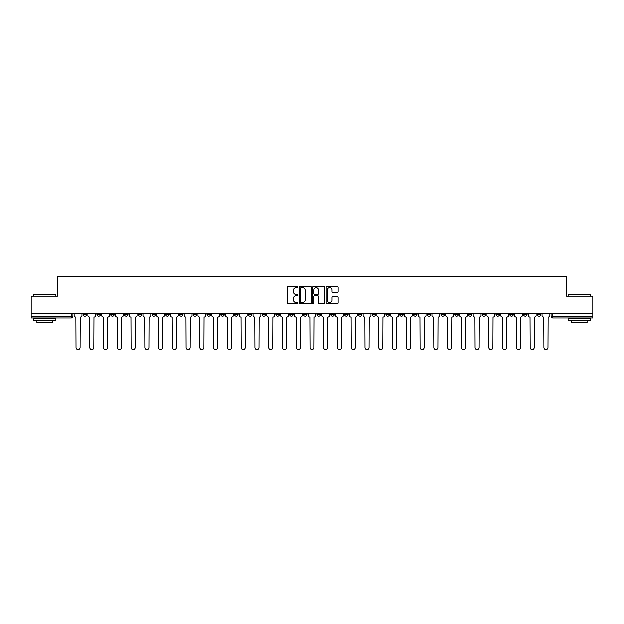 <?xml version="1.0" encoding="UTF-8"?>
<svg xmlns="http://www.w3.org/2000/svg" width="624" height="624" viewBox="0 0 624 624"><rect width="100%" height="100%" fill="white"/><g stroke="black" fill="none" stroke-linecap="round" stroke-linejoin="round"><path stroke-width="0.94" d="M297.882 286.923A0.608 0.608 0 0 0 297.281 286.315L288.077 286.315A0.866 0.866 0 0 0 287.212 287.18L287.212 302.765A0.866 0.866 0 0 0 288.077 303.631L297.281 303.631A0.608 0.608 0 0 0 297.882 303.03A0.608 0.608 0 0 0 297.281 302.422L296.088 302.422A2.769 2.769 0 0 1 293.319 299.653L293.319 298.35A2.769 2.769 0 0 1 296.088 295.581L297.281 295.581A0.608 0.608 0 0 0 297.882 294.973A0.608 0.608 0 0 0 297.281 294.364L296.088 294.364A2.769 2.769 0 0 1 293.319 291.595L293.319 290.3A2.769 2.769 0 0 1 296.088 287.524L297.281 287.524A0.608 0.608 0 0 0 297.882 286.923M537.311 313.591L537.311 314.558L540.836 314.558A1.763 1.763 0 0 1 539.074 316.321A1.763 1.763 0 0 1 537.311 314.558L537.311 313.591M454.74 313.591L454.74 314.558L458.266 314.558A1.763 1.763 0 0 1 456.503 316.321A1.763 1.763 0 0 1 454.74 314.558L454.74 313.591M440.973 313.591L440.973 314.558L444.506 314.558A1.763 1.763 0 0 1 442.744 316.321A1.763 1.763 0 0 1 440.973 314.558L440.973 313.591M358.402 313.591L358.402 314.558L361.936 314.558A1.763 1.763 0 0 1 360.165 316.321A1.763 1.763 0 0 1 358.402 314.558L358.402 313.591M344.643 313.591L344.643 314.558L348.169 314.558A1.763 1.763 0 0 1 346.406 316.321A1.763 1.763 0 0 1 344.643 314.558L344.643 313.591M330.876 313.591L330.876 314.558L334.409 314.558A1.763 1.763 0 0 1 332.647 316.321A1.763 1.763 0 0 1 330.876 314.558L330.876 313.591M303.358 313.591L303.358 314.558L306.883 314.558A1.763 1.763 0 0 1 305.12 316.321A1.763 1.763 0 0 1 303.358 314.558L303.358 313.591M275.831 314.558L275.831 313.591L275.831 314.558A1.763 1.763 0 0 0 277.594 316.321A1.763 1.763 0 0 1 275.831 314.558L279.357 314.558A1.763 1.763 0 0 1 277.594 316.321A1.763 1.763 0 0 0 279.357 314.558L279.357 313.591L279.357 314.558M262.064 314.558L262.064 313.591L262.064 314.558A1.763 1.763 0 0 0 263.835 316.321A1.763 1.763 0 0 1 262.064 314.558L265.598 314.558A1.763 1.763 0 0 1 263.835 316.321M248.305 314.558L248.305 313.591L248.305 314.558A1.763 1.763 0 0 0 250.068 316.321A1.763 1.763 0 0 1 248.305 314.558L251.839 314.558A1.763 1.763 0 0 1 250.068 316.321A1.763 1.763 0 0 0 251.839 314.558L251.839 313.591L251.839 314.558M234.546 313.591L234.546 314.558L238.072 314.558A1.763 1.763 0 0 1 236.309 316.321A1.763 1.763 0 0 1 234.546 314.558L234.546 313.591M220.779 313.591L220.779 314.558L224.312 314.558A1.763 1.763 0 0 1 222.55 316.321A1.763 1.763 0 0 1 220.779 314.558L220.779 313.591M207.02 313.591L207.02 314.558L210.545 314.558A1.763 1.763 0 0 1 208.783 316.321A1.763 1.763 0 0 1 207.02 314.558L207.02 313.591M193.261 314.558L193.261 313.591L193.261 314.558A1.763 1.763 0 0 0 195.023 316.321A1.763 1.763 0 0 1 193.261 314.558L196.786 314.558A1.763 1.763 0 0 1 195.023 316.321M165.734 314.558L165.734 313.591L165.734 314.558A1.763 1.763 0 0 0 167.497 316.321A1.763 1.763 0 0 1 165.734 314.558L169.26 314.558A1.763 1.763 0 0 1 167.497 316.321A1.763 1.763 0 0 0 169.26 314.558L169.26 313.591L169.26 314.558M151.975 314.558L151.975 313.591L151.975 314.558A1.763 1.763 0 0 0 153.738 316.321A1.763 1.763 0 0 1 151.975 314.558L155.501 314.558A1.763 1.763 0 0 1 153.738 316.321A1.763 1.763 0 0 0 155.501 314.558L155.501 313.591L155.501 314.558M138.208 314.558L138.208 313.591L138.208 314.558A1.763 1.763 0 0 0 139.971 316.321A1.763 1.763 0 0 1 138.208 314.558L141.742 314.558A1.763 1.763 0 0 1 139.971 316.321A1.763 1.763 0 0 0 141.742 314.558L141.742 313.591L141.742 314.558M124.449 314.558L124.449 313.591L124.449 314.558A1.763 1.763 0 0 0 126.212 316.321A1.763 1.763 0 0 1 124.449 314.558L127.975 314.558A1.763 1.763 0 0 1 126.212 316.321M110.682 314.558L110.682 313.591L110.682 314.558A1.763 1.763 0 0 0 112.453 316.321A1.763 1.763 0 0 1 110.682 314.558L114.215 314.558A1.763 1.763 0 0 1 112.453 316.321A1.763 1.763 0 0 0 114.215 314.558L114.215 313.591L114.215 314.558M96.923 314.558L96.923 313.591L96.923 314.558A1.763 1.763 0 0 0 98.686 316.321A1.763 1.763 0 0 1 96.923 314.558L100.448 314.558A1.763 1.763 0 0 1 98.686 316.321A1.763 1.763 0 0 0 100.448 314.558L100.448 313.591L100.448 314.558M337.303 292.422A0.866 0.866 0 0 0 338.169 291.556L338.169 287.18A0.866 0.866 0 0 0 337.303 286.315L327.085 286.315A0.866 0.866 0 0 0 326.219 287.18L326.219 302.765A0.866 0.866 0 0 0 327.085 303.631L337.303 303.631A0.866 0.866 0 0 0 338.169 302.765L338.169 297.484A0.866 0.866 0 0 0 337.303 296.618L332.935 296.618A0.866 0.866 0 0 0 332.069 297.484L332.069 300.105A2.317 2.317 0 0 1 329.753 302.422A2.317 2.317 0 0 1 327.436 300.105L327.436 289.84A2.317 2.317 0 0 1 329.753 287.524A2.317 2.317 0 0 1 332.069 289.84L332.069 291.556A0.866 0.866 0 0 0 332.935 292.422L337.303 292.422M31.2 313.591L31.2 296.033L57.486 296.033L57.486 276.362L566.514 276.362L566.514 296.033L592.8 296.033L592.8 313.591L31.2 313.591L31.2 316.321L72.93 316.321L72.93 313.591M311.243 287.18A0.866 0.866 0 0 0 310.378 286.315L300.16 286.315A0.866 0.866 0 0 0 299.294 287.18L299.294 302.765A0.866 0.866 0 0 0 300.16 303.631L310.378 303.631A0.866 0.866 0 0 0 311.243 302.765L311.243 287.18M313.622 286.315L323.84 286.315A0.866 0.866 0 0 1 324.706 287.18L324.706 302.765A0.866 0.866 0 0 1 323.84 303.631L319.472 303.631A0.866 0.866 0 0 1 318.599 302.765L318.599 296.447A0.866 0.866 0 0 0 317.733 295.581L314.839 295.581A0.866 0.866 0 0 0 313.973 296.447L313.973 303.03A0.608 0.608 0 0 1 313.365 303.631A0.608 0.608 0 0 1 312.757 303.03L312.757 287.18A0.866 0.866 0 0 1 313.622 286.315M551.07 313.591L551.07 316.321L592.8 316.321L592.8 318.084L552.841 318.084A1.763 1.763 0 0 1 551.07 316.321A1.763 1.763 0 0 0 552.841 318.084L552.841 313.591M592.8 313.591L592.8 316.321M72.93 316.321A1.763 1.763 0 0 1 71.159 318.084L31.2 318.084L31.2 316.321M540.836 313.591L540.836 314.558A1.763 1.763 0 0 1 539.074 316.321M527.077 313.591L527.077 314.558A1.763 1.763 0 0 1 525.314 316.321A1.763 1.763 0 0 1 523.552 314.558L527.077 314.558M523.552 313.591L523.552 314.558M513.318 313.591L513.318 314.558A1.763 1.763 0 0 1 511.547 316.321A1.763 1.763 0 0 1 509.785 314.558L513.318 314.558M509.785 313.591L509.785 314.558M499.551 313.591L499.551 314.558A1.763 1.763 0 0 1 497.788 316.321A1.763 1.763 0 0 1 496.025 314.558A1.763 1.763 0 0 0 497.788 316.321M496.025 313.591L496.025 314.558L499.551 314.558M485.792 313.591L485.792 314.558A1.763 1.763 0 0 1 484.029 316.321A1.763 1.763 0 0 1 482.258 314.558L485.792 314.558M482.258 313.591L482.258 314.558M472.025 313.591L472.025 314.558A1.763 1.763 0 0 1 470.262 316.321A1.763 1.763 0 0 1 468.499 314.558L472.025 314.558M468.499 313.591L468.499 314.558M458.266 313.591L458.266 314.558M444.506 313.591L444.506 314.558L444.506 313.591M430.739 313.591L430.739 314.558A1.763 1.763 0 0 1 428.977 316.321A1.763 1.763 0 0 1 427.214 314.558L430.739 314.558M427.214 313.591L427.214 314.558M416.98 313.591L416.98 314.558A1.763 1.763 0 0 1 415.217 316.321A1.763 1.763 0 0 1 413.455 314.558L416.98 314.558M413.455 313.591L413.455 314.558M403.221 313.591L403.221 314.558A1.763 1.763 0 0 1 401.45 316.321A1.763 1.763 0 0 1 399.688 314.558L403.221 314.558M399.688 313.591L399.688 314.558M389.454 313.591L389.454 314.558A1.763 1.763 0 0 1 387.691 316.321A1.763 1.763 0 0 1 385.928 314.558L389.454 314.558M385.928 313.591L385.928 314.558M375.695 313.591L375.695 314.558A1.763 1.763 0 0 1 373.932 316.321A1.763 1.763 0 0 1 372.161 314.558L375.695 314.558M372.161 313.591L372.161 314.558M361.936 313.591L361.936 314.558A1.763 1.763 0 0 1 360.165 316.321M348.169 313.591L348.169 314.558M334.409 314.558L334.409 313.591L334.409 314.558A1.763 1.763 0 0 1 332.647 316.321M320.642 313.591L320.642 314.558A1.763 1.763 0 0 1 318.88 316.321A1.763 1.763 0 0 1 317.117 314.558A1.763 1.763 0 0 0 318.88 316.321A1.763 1.763 0 0 0 320.642 314.558L317.117 314.558L317.117 313.591M306.883 314.558L306.883 313.591L306.883 314.558A1.763 1.763 0 0 1 305.12 316.321M293.124 313.591L293.124 314.558A1.763 1.763 0 0 1 291.353 316.321A1.763 1.763 0 0 1 289.591 314.558A1.763 1.763 0 0 0 291.353 316.321M289.591 313.591L289.591 314.558L293.124 314.558M265.598 313.591L265.598 314.558L265.598 313.591M238.072 314.558L238.072 313.591L238.072 314.558A1.763 1.763 0 0 1 236.309 316.321M224.312 314.558L224.312 313.591L224.312 314.558A1.763 1.763 0 0 1 222.55 316.321M210.545 314.558L210.545 313.591L210.545 314.558A1.763 1.763 0 0 1 208.783 316.321M196.786 313.591L196.786 314.558L196.786 313.591M183.027 314.558L183.027 313.591L183.027 314.558A1.763 1.763 0 0 1 181.256 316.321A1.763 1.763 0 0 1 179.494 314.558L183.027 314.558A1.763 1.763 0 0 1 181.256 316.321M179.494 313.591L179.494 314.558M127.975 313.591L127.975 314.558L127.975 313.591M86.689 313.591L86.689 314.558A1.763 1.763 0 0 1 84.926 316.321A1.763 1.763 0 0 1 83.164 314.558A1.763 1.763 0 0 0 84.926 316.321A1.763 1.763 0 0 0 86.689 314.558L86.689 313.591M83.164 313.591L83.164 314.558L86.689 314.558M301.111 287.524A0.608 0.608 0 0 0 300.503 288.132L300.503 301.813A0.608 0.608 0 0 0 301.111 302.422L302.367 302.422A2.769 2.769 0 0 0 305.136 299.653L305.136 290.3A2.769 2.769 0 0 0 302.367 287.524L301.111 287.524M318.599 289.887A2.317 2.317 0 0 0 316.29 287.57A2.317 2.317 0 0 0 313.973 289.887L313.973 293.498A0.866 0.866 0 0 0 314.839 294.364L317.733 294.364A0.866 0.866 0 0 0 318.599 293.498L318.599 289.887M74.116 315.44L74.116 313.591L74.116 315.44A1.763 1.763 48.4 0 0 75.886 317.203L76.019 347.638A2.028 2.028 48.4 0 0 78.047 349.666A2.028 2.028 48.4 0 0 80.075 347.638L80.207 317.203A1.763 1.763 48.4 0 0 81.97 315.44L81.97 313.591M75.886 317.203L76.019 347.638M80.075 347.638L80.207 317.203M87.883 315.44L87.883 313.591L87.883 315.44A1.763 1.763 48.4 0 0 89.645 317.203L89.778 347.638A2.028 2.028 48.4 0 0 91.806 349.666A2.028 2.028 48.4 0 0 93.834 347.638L93.967 317.203A1.763 1.763 48.4 0 0 95.729 315.44L95.729 313.591M101.642 315.44L101.642 313.591L101.642 315.44A1.763 1.763 48.4 0 0 103.405 317.203L103.537 347.638A2.028 2.028 48.4 0 0 105.565 349.666A2.028 2.028 48.4 0 0 107.601 347.638L107.726 317.203A1.763 1.763 48.4 0 0 109.496 315.44L109.496 313.591M89.645 317.203L89.778 347.638M93.834 347.638L93.967 317.203M103.405 317.203L103.537 347.638M107.601 347.638L107.726 317.203M33.844 294.091L55.903 294.091L33.844 294.091L33.844 296.033M55.903 320.736L33.844 320.736L33.844 318.529L55.903 318.529L55.903 320.736M52.814 320.736L52.814 322.764L36.933 322.764L36.933 320.736M568.097 294.091L590.156 294.091L568.097 294.091L568.097 296.033M590.156 320.736L568.097 320.736L568.097 318.529L590.156 318.529L590.156 320.736M587.067 320.736L587.067 322.764L571.186 322.764L571.186 320.736M115.401 315.44L115.401 313.591L115.401 315.44A1.763 1.763 48.4 0 0 117.172 317.203L117.304 347.638A2.028 2.028 48.4 0 0 119.332 349.666A2.028 2.028 48.4 0 0 121.36 347.638L121.493 317.203A1.763 1.763 48.4 0 0 123.256 315.44L123.256 313.591M129.168 315.44L129.168 313.591L129.168 315.44A1.763 1.763 48.4 0 0 130.931 317.203L131.063 347.638A2.028 2.028 48.4 0 0 133.091 349.666A2.028 2.028 48.4 0 0 135.119 347.638L135.252 317.203A1.763 1.763 48.4 0 0 137.015 315.44L137.015 313.591M142.927 315.44L142.927 313.591L142.927 315.44A1.763 1.763 48.4 0 0 144.69 317.203L144.823 347.638A2.028 2.028 48.4 0 0 146.858 349.666A2.028 2.028 48.4 0 0 148.886 347.638L149.019 317.203A1.763 1.763 48.4 0 0 150.782 315.44L150.782 313.591M117.172 317.203L117.304 347.638M121.36 347.638L121.493 317.203M130.931 317.203L131.063 347.638M135.119 347.638L135.252 317.203M144.69 317.203L144.823 347.638M148.886 347.638L149.019 317.203M156.694 315.44L156.694 313.591L156.694 315.44A1.763 1.763 48.4 0 0 158.457 317.203L158.59 347.638A2.028 2.028 48.4 0 0 160.618 349.666A2.028 2.028 48.4 0 0 162.646 347.638L162.778 317.203A1.763 1.763 48.4 0 0 164.541 315.44L164.541 313.591M158.457 317.203L158.59 347.638M162.646 347.638L162.778 317.203M170.453 315.44L170.453 313.591L170.453 315.44A1.763 1.763 48.4 0 0 172.216 317.203L172.349 347.638A2.028 2.028 48.4 0 0 174.377 349.666A2.028 2.028 48.4 0 0 176.405 347.638L176.537 317.203A1.763 1.763 48.4 0 0 178.308 315.44L178.308 313.591M172.216 317.203L172.349 347.638M176.405 347.638L176.537 317.203M184.213 315.44L184.213 313.591L184.213 315.44A1.763 1.763 48.4 0 0 185.983 317.203L186.116 347.638A2.028 2.028 48.4 0 0 188.144 349.666A2.028 2.028 48.4 0 0 190.172 347.638L190.304 317.203A1.763 1.763 48.4 0 0 192.067 315.44L192.067 313.591M185.983 317.203L186.116 347.638M190.172 347.638L190.304 317.203M197.98 315.44L197.98 313.591L197.98 315.44A1.763 1.763 48.4 0 0 199.742 317.203L199.875 347.638A2.028 2.028 48.4 0 0 201.903 349.666A2.028 2.028 48.4 0 0 203.931 347.638L204.064 317.203A1.763 1.763 48.4 0 0 205.826 315.44L205.826 313.591M199.742 317.203L199.875 347.638M203.931 347.638L204.064 317.203M211.739 315.44L211.739 313.591L211.739 315.44A1.763 1.763 48.4 0 0 213.502 317.203L213.634 347.638A2.028 2.028 48.4 0 0 215.662 349.666A2.028 2.028 48.4 0 0 217.698 347.638L217.823 317.203A1.763 1.763 48.4 0 0 219.593 315.44L219.593 313.591M213.502 317.203L213.634 347.638M217.698 347.638L217.823 317.203M225.498 315.44L225.498 313.591L225.498 315.44A1.763 1.763 48.4 0 0 227.269 317.203L227.401 347.638A2.028 2.028 48.4 0 0 229.429 349.666A2.028 2.028 48.4 0 0 231.457 347.638L231.59 317.203A1.763 1.763 48.4 0 0 233.353 315.44L233.353 313.591M227.269 317.203L227.401 347.638M231.457 347.638L231.59 317.203M239.265 315.44L239.265 313.591L239.265 315.44A1.763 1.763 48.4 0 0 241.028 317.203L241.16 347.638A2.028 2.028 48.4 0 0 243.188 349.666A2.028 2.028 48.4 0 0 245.216 347.638L245.349 317.203A1.763 1.763 48.4 0 0 247.112 315.44L247.112 313.591M241.028 317.203L241.16 347.638M245.216 347.638L245.349 317.203M253.024 315.44L253.024 313.591L253.024 315.44A1.763 1.763 48.4 0 0 254.787 317.203L254.92 347.638A2.028 2.028 48.4 0 0 256.955 349.666A2.028 2.028 48.4 0 0 258.983 347.638L259.116 317.203A1.763 1.763 48.4 0 0 260.879 315.44L260.879 313.591M254.787 317.203L254.92 347.638M258.983 347.638L259.116 317.203M266.791 315.44L266.791 313.591L266.791 315.44A1.763 1.763 48.4 0 0 268.554 317.203L268.687 347.638A2.028 2.028 48.4 0 0 270.715 349.666A2.028 2.028 48.4 0 0 272.743 347.638L272.875 317.203A1.763 1.763 48.4 0 0 274.638 315.44L274.638 313.591M268.554 317.203L268.687 347.638M272.743 347.638L272.875 317.203M280.55 315.44L280.55 313.591L280.55 315.44A1.763 1.763 48.4 0 0 282.313 317.203L282.446 347.638A2.028 2.028 48.4 0 0 284.474 349.666A2.028 2.028 48.4 0 0 286.502 347.638L286.634 317.203A1.763 1.763 48.4 0 0 288.405 315.44L288.405 313.591M282.313 317.203L282.446 347.638M286.502 347.638L286.634 317.203M294.31 315.44L294.31 313.591L294.31 315.44A1.763 1.763 48.4 0 0 296.08 317.203L296.205 347.638A2.028 2.028 48.4 0 0 298.241 349.666A2.028 2.028 48.4 0 0 300.269 347.638L300.401 317.203A1.763 1.763 48.4 0 0 302.164 315.44L302.164 313.591M296.08 317.203L296.205 347.638M300.269 347.638L300.401 317.203M308.077 315.44L308.077 313.591L308.077 315.44A1.763 1.763 48.4 0 0 309.839 317.203L309.972 347.638A2.028 2.028 48.4 0 0 312 349.666A2.028 2.028 48.4 0 0 314.028 347.638L314.161 317.203A1.763 1.763 48.4 0 0 315.923 315.44L315.923 313.591M309.839 317.203L309.972 347.638M314.028 347.638L314.161 317.203M321.836 315.44L321.836 313.591L321.836 315.44A1.763 1.763 48.4 0 0 323.599 317.203L323.731 347.638A2.028 2.028 48.4 0 0 325.759 349.666A2.028 2.028 48.4 0 0 327.795 347.638L327.92 317.203A1.763 1.763 48.4 0 0 329.69 315.44L329.69 313.591M323.599 317.203L323.731 347.638M327.795 347.638L327.92 317.203M335.595 315.44L335.595 313.591L335.595 315.44A1.763 1.763 48.4 0 0 337.366 317.203L337.498 347.638A2.028 2.028 48.4 0 0 339.526 349.666A2.028 2.028 48.4 0 0 341.554 347.638L341.687 317.203A1.763 1.763 48.4 0 0 343.45 315.44L343.45 313.591M337.366 317.203L337.498 347.638M341.554 347.638L341.687 317.203M349.362 315.44L349.362 313.591L349.362 315.44A1.763 1.763 48.4 0 0 351.125 317.203L351.257 347.638A2.028 2.028 48.4 0 0 353.285 349.666A2.028 2.028 48.4 0 0 355.313 347.638L355.446 317.203A1.763 1.763 48.4 0 0 357.209 315.44L357.209 313.591M351.125 317.203L351.257 347.638M355.313 347.638L355.446 317.203M363.121 315.44L363.121 313.591L363.121 315.44A1.763 1.763 48.4 0 0 364.884 317.203L365.017 347.638A2.028 2.028 48.4 0 0 367.045 349.666A2.028 2.028 48.4 0 0 369.08 347.638L369.213 317.203A1.763 1.763 48.4 0 0 370.976 315.44L370.976 313.591M364.884 317.203L365.017 347.638M369.08 347.638L369.213 317.203M376.888 315.44L376.888 313.591L376.888 315.44A1.763 1.763 48.4 0 0 378.651 317.203L378.784 347.638A2.028 2.028 48.4 0 0 380.812 349.666A2.028 2.028 48.4 0 0 382.84 347.638L382.972 317.203A1.763 1.763 48.4 0 0 384.735 315.44L384.735 313.591M378.651 317.203L378.784 347.638M382.84 347.638L382.972 317.203M390.647 315.44L390.647 313.591L390.647 315.44A1.763 1.763 48.4 0 0 392.41 317.203L392.543 347.638A2.028 2.028 48.4 0 0 394.571 349.666A2.028 2.028 48.4 0 0 396.599 347.638L396.731 317.203A1.763 1.763 48.4 0 0 398.502 315.44L398.502 313.591M392.41 317.203L392.543 347.638M396.599 347.638L396.731 317.203M404.407 315.44L404.407 313.591L404.407 315.44A1.763 1.763 48.4 0 0 406.177 317.203L406.302 347.638A2.028 2.028 48.4 0 0 408.338 349.666A2.028 2.028 48.4 0 0 410.366 347.638L410.498 317.203A1.763 1.763 48.4 0 0 412.261 315.44L412.261 313.591M406.177 317.203L406.302 347.638M410.366 347.638L410.498 317.203M418.174 315.44L418.174 313.591L418.174 315.44A1.763 1.763 48.4 0 0 419.936 317.203L420.069 347.638A2.028 2.028 48.4 0 0 422.097 349.666A2.028 2.028 48.4 0 0 424.125 347.638L424.258 317.203A1.763 1.763 48.4 0 0 426.02 315.44L426.02 313.591M419.936 317.203L420.069 347.638M424.125 347.638L424.258 317.203M431.933 315.44L431.933 313.591L431.933 315.44A1.763 1.763 48.4 0 0 433.696 317.203L433.828 347.638A2.028 2.028 48.4 0 0 435.856 349.666A2.028 2.028 48.4 0 0 437.884 347.638L438.017 317.203A1.763 1.763 48.4 0 0 439.787 315.44L439.787 313.591M433.696 317.203L433.828 347.638M437.884 347.638L438.017 317.203M445.692 315.44L445.692 313.591L445.692 315.44A1.763 1.763 48.4 0 0 447.463 317.203L447.595 347.638A2.028 2.028 48.4 0 0 449.623 349.666A2.028 2.028 48.4 0 0 451.651 347.638L451.784 317.203A1.763 1.763 48.4 0 0 453.547 315.44L453.547 313.591M447.463 317.203L447.595 347.638M451.651 347.638L451.784 317.203M459.459 315.44L459.459 313.591L459.459 315.44A1.763 1.763 48.4 0 0 461.222 317.203L461.354 347.638A2.028 2.028 48.4 0 0 463.382 349.666A2.028 2.028 48.4 0 0 465.41 347.638L465.543 317.203A1.763 1.763 48.4 0 0 467.306 315.44L467.306 313.591M461.222 317.203L461.354 347.638M465.41 347.638L465.543 317.203M473.218 315.44L473.218 313.591L473.218 315.44A1.763 1.763 48.4 0 0 474.981 317.203L475.114 347.638A2.028 2.028 48.4 0 0 477.142 349.666A2.028 2.028 48.4 0 0 479.177 347.638L479.31 317.203A1.763 1.763 48.4 0 0 481.073 315.44L481.073 313.591M474.981 317.203L475.114 347.638M479.177 347.638L479.31 317.203M486.985 315.44L486.985 313.591L486.985 315.44A1.763 1.763 48.4 0 0 488.748 317.203L488.881 347.638A2.028 2.028 48.4 0 0 490.909 349.666A2.028 2.028 48.4 0 0 492.937 347.638L493.069 317.203A1.763 1.763 48.4 0 0 494.832 315.44L494.832 313.591M488.748 317.203L488.881 347.638M492.937 347.638L493.069 317.203M500.744 315.44L500.744 313.591L500.744 315.44A1.763 1.763 48.4 0 0 502.507 317.203L502.64 347.638A2.028 2.028 48.4 0 0 504.668 349.666A2.028 2.028 48.4 0 0 506.696 347.638L506.828 317.203A1.763 1.763 48.4 0 0 508.599 315.44L508.599 313.591M502.507 317.203L502.64 347.638M506.696 347.638L506.828 317.203M514.504 315.44L514.504 313.591L514.504 315.44A1.763 1.763 48.4 0 0 516.274 317.203L516.399 347.638A2.028 2.028 48.4 0 0 518.435 349.666A2.028 2.028 48.4 0 0 520.463 347.638L520.595 317.203A1.763 1.763 48.4 0 0 522.358 315.44L522.358 313.591M516.274 317.203L516.399 347.638M520.463 347.638L520.595 317.203M528.271 315.44L528.271 313.591L528.271 315.44A1.763 1.763 48.4 0 0 530.033 317.203L530.166 347.638A2.028 2.028 48.4 0 0 532.194 349.666A2.028 2.028 48.4 0 0 534.222 347.638L534.355 317.203A1.763 1.763 48.4 0 0 536.117 315.44L536.117 313.591M530.033 317.203L530.166 347.638M534.222 347.638L534.355 317.203M542.03 315.44L542.03 313.591L542.03 315.44A1.763 1.763 48.4 0 0 543.793 317.203L543.925 347.638A2.028 2.028 48.4 0 0 545.953 349.666A2.028 2.028 48.4 0 0 547.981 347.638L548.114 317.203A1.763 1.763 48.4 0 0 549.884 315.44L549.884 313.591M543.793 317.203L543.925 347.638M547.981 347.638L548.114 317.203M71.159 313.591L71.159 318.084M55.903 296.033L55.903 294.091M50.872 318.529L50.872 318.084M38.875 318.529L38.875 318.084M590.156 296.033L590.156 294.091M585.125 318.529L585.125 318.084M573.128 318.529L573.128 318.084"/></g></svg>
